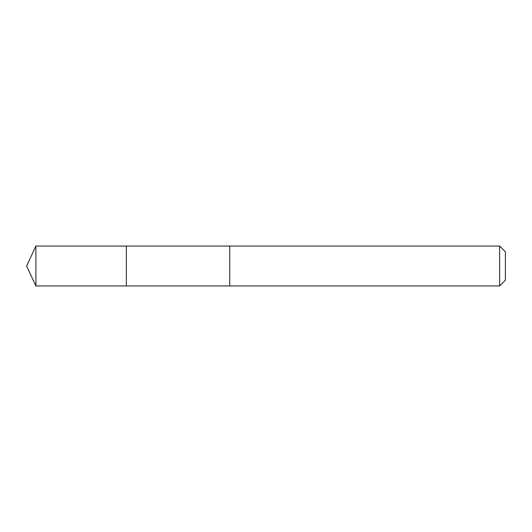 <?xml version="1.0" encoding="UTF-8"?>
<svg xmlns="http://www.w3.org/2000/svg" width="532" height="532" viewBox="0 0 532 532"><rect width="100%" height="100%" fill="white"/><g stroke="black" fill="none" stroke-linecap="round" stroke-linejoin="round"><path stroke-width="0.8" d="M126.35 266.592L126.35 246.057L35.903 246.05L35.903 285.95L126.35 285.943L126.35 246.057L229.724 246.057L229.724 285.943L126.35 285.943L126.35 266.592M229.724 246.05L229.724 285.95L499.641 285.95L499.641 246.05L229.724 246.05M499.641 246.05L505.4 251.809L505.4 280.191L499.641 285.95M126.35 285.943L35.903 285.95L26.6 266L35.903 285.95M26.6 266L35.903 246.05"/></g></svg>
